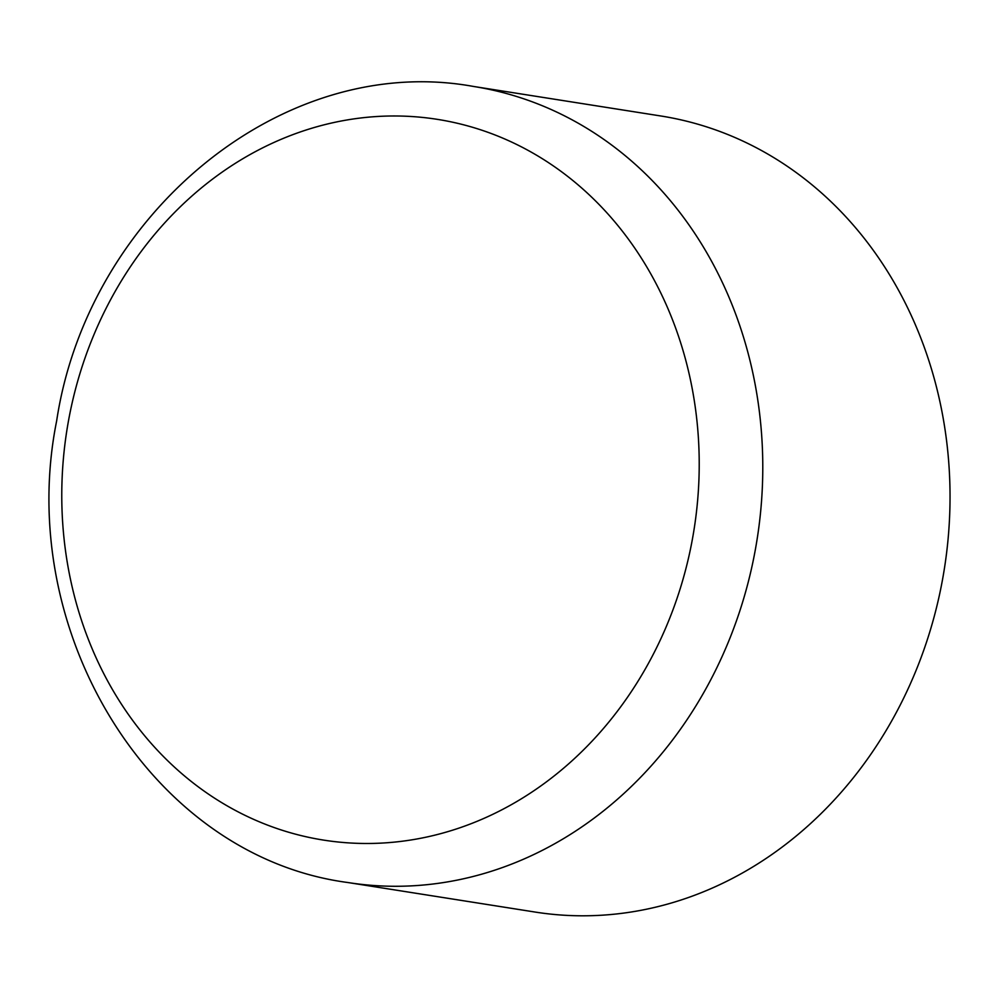 <?xml version="1.0" encoding="UTF-8"?>
<svg xmlns="http://www.w3.org/2000/svg" width="999" height="999" viewBox="0 0 999 999"><rect width="100%" height="100%" fill="white"/><g stroke="black" fill="none" stroke-linecap="round" stroke-linejoin="round"><path stroke-width="1.5" d="M473.489 86.451L660.751 115.971A402.972 350.686 99 0 1 947.764 542.395A402.972 350.686 99 0 1 581.143 915.796A402.972 350.686 99 0 1 535.227 912.075L347.977 882.542C151.036 856.543 14.311 631.793 56.643 420.954C87.875 213.711 283.142 51.761 473.489 86.451A402.972 350.686 99 0 1 760.514 512.862A402.972 350.686 99 0 1 393.893 886.275A402.972 350.686 99 0 1 347.977 882.542M365.247 843.481A364.822 317.495 99 0 1 62.138 477.922A364.822 317.495 99 0 1 395.741 115.984A364.822 317.495 99 0 1 698.85 481.543A364.822 317.495 99 0 1 365.247 843.481"/></g></svg>
